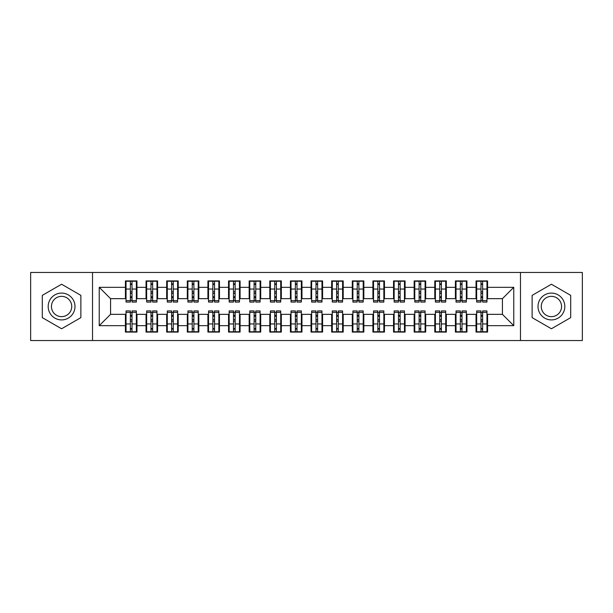 <?xml version="1.0" encoding="UTF-8"?>
<svg xmlns="http://www.w3.org/2000/svg" width="613" height="613" viewBox="0 0 613 613"><rect width="100%" height="100%" fill="white"/><g stroke="black" fill="none" stroke-linecap="round" stroke-linejoin="round"><path stroke-width="0.92" d="M520.475 340.529L582.35 340.529L582.35 272.471L520.475 272.471L520.475 340.529L92.525 340.529L92.525 272.471L30.65 272.471L30.65 340.529L92.525 340.529M480.983 293.405L482.63 293.405L480.983 293.405M482.63 319.595L480.983 319.595L482.63 319.595M460.355 293.405L462.01 293.405L460.355 293.405M462.01 319.595L460.355 319.595L462.01 319.595M439.736 293.405L441.383 293.405L439.736 293.405M441.383 319.595L439.736 319.595L441.383 319.595M419.108 293.405L420.756 293.405L419.108 293.405M420.756 319.595L419.108 319.595L420.756 319.595M398.481 293.405L400.136 293.405L398.481 293.405M400.136 319.595L398.481 319.595L400.136 319.595M377.861 293.405L379.508 293.405L377.861 293.405M379.508 319.595L377.861 319.595L379.508 319.595M357.233 293.405L358.889 293.405L357.233 293.405M358.889 319.595L357.233 319.595L358.889 319.595M336.614 293.405L338.261 293.405L336.614 293.405M338.261 319.595L336.614 319.595L338.261 319.595M315.986 293.405L317.634 293.405L315.986 293.405M317.634 319.595L315.986 319.595L317.634 319.595M295.366 293.405L297.014 293.405L295.366 293.405M297.014 319.595L295.366 319.595L297.014 319.595M274.739 293.405L276.386 293.405L274.739 293.405M276.386 319.595L274.739 319.595L276.386 319.595M254.111 293.405L255.767 293.405L254.111 293.405M255.767 319.595L254.111 319.595L255.767 319.595M233.492 293.405L235.139 293.405L233.492 293.405M235.139 319.595L233.492 319.595L235.139 319.595M212.864 293.405L214.519 293.405L212.864 293.405M214.519 319.595L212.864 319.595L214.519 319.595M192.244 293.405L193.892 293.405L192.244 293.405M193.892 319.595L192.244 319.595L193.892 319.595M171.617 293.405L173.264 293.405L171.617 293.405M173.264 319.595L171.617 319.595L173.264 319.595M150.99 293.405L152.645 293.405L150.99 293.405M152.645 319.595L150.99 319.595L152.645 319.595M520.475 272.471L92.525 272.471M126.04 298.661L110.57 298.661L99.229 287.321L99.229 325.679L125.42 325.679L125.42 332.077L136.967 332.077L136.967 325.679L146.04 325.679L146.04 332.077L157.595 332.077L157.595 325.679L166.667 325.679L166.667 332.077L178.214 332.077L178.214 325.679L187.294 325.679L187.294 332.077L198.842 332.077L198.842 325.679L207.914 325.679L207.914 332.077L219.462 332.077L219.462 325.679L228.542 325.679L228.542 332.077L240.089 332.077L240.089 325.679L249.162 325.679L249.162 332.077L260.717 332.077L260.717 325.679L269.789 325.679L269.789 332.077L281.336 332.077L281.336 325.679L290.416 325.679L290.416 332.077L301.964 332.077L301.964 325.679L311.036 325.679L311.036 332.077L322.584 332.077L322.584 325.679L331.664 325.679L331.664 332.077L343.211 332.077L343.211 325.679L352.283 325.679L352.283 332.077L363.838 332.077L363.838 325.679L372.911 325.679L372.911 332.077L384.458 332.077L384.458 325.679L393.538 325.679L393.538 332.077L405.086 332.077L405.086 325.679L414.158 325.679L414.158 332.077L425.706 332.077L425.706 325.679L434.786 325.679L434.786 332.077L446.333 332.077L446.333 325.679L455.405 325.679L455.405 332.077L466.96 332.077L466.96 325.679L476.033 325.679L476.033 332.077L487.58 332.077L487.58 314.339L502.43 314.339L502.43 298.661L486.96 298.661M99.229 287.321L125.42 287.321L125.42 298.661M502.43 298.661L513.771 287.321L487.58 287.321L487.58 280.923L476.033 280.923L476.033 287.321L466.96 287.321L466.96 280.923L455.405 280.923L455.405 287.321L446.333 287.321L446.333 280.923L434.786 280.923L434.786 287.321L425.706 287.321L425.706 280.923L414.158 280.923L414.158 287.321L405.086 287.321L405.086 280.923L393.538 280.923L393.538 287.321L384.458 287.321L384.458 280.923L372.911 280.923L372.911 287.321L363.838 287.321L363.838 280.923L352.283 280.923L352.283 287.321L343.211 287.321L343.211 280.923L331.664 280.923L331.664 287.321L322.584 287.321L322.584 280.923L311.036 280.923L311.036 287.321L301.964 287.321L301.964 280.923L290.416 280.923L290.416 287.321L281.336 287.321L281.336 280.923L269.789 280.923L269.789 287.321L260.717 287.321L260.717 280.923L249.162 280.923L249.162 287.321L240.089 287.321L240.089 280.923L228.542 280.923L228.542 287.321L219.462 287.321L219.462 280.923L207.914 280.923L207.914 287.321L198.842 287.321L198.842 280.923L187.294 280.923L187.294 287.321L178.214 287.321L178.214 280.923L166.667 280.923L166.667 287.321L157.595 287.321L157.595 280.923L146.04 280.923L146.04 287.321L136.967 287.321L136.967 280.923L125.42 280.923L125.42 287.321M513.771 287.321L513.771 325.679L487.58 325.679M466.96 325.679L466.96 314.339L476.653 314.339M476.033 325.679L476.033 314.339M487.58 287.321L487.58 298.661M446.333 325.679L446.333 314.339L456.026 314.339M455.405 325.679L455.405 314.339M476.033 287.321L476.033 298.661L466.34 298.661M466.96 287.321L466.96 298.661M425.706 325.679L425.706 314.339L435.399 314.339M434.786 325.679L434.786 314.339M455.405 287.321L455.405 298.661L445.712 298.661M446.333 287.321L446.333 298.661M405.086 325.679L405.086 314.339L414.779 314.339M414.158 325.679L414.158 314.339M434.786 287.321L434.786 298.661L425.093 298.661M425.706 287.321L425.706 298.661M384.458 325.679L384.458 314.339L394.151 314.339M393.538 325.679L393.538 314.339M414.158 287.321L414.158 298.661L404.465 298.661M405.086 287.321L405.086 298.661M363.838 325.679L363.838 314.339L373.532 314.339M372.911 325.679L372.911 314.339M393.538 287.321L393.538 298.661L383.838 298.661M384.458 287.321L384.458 298.661M343.211 325.679L343.211 314.339L352.904 314.339M352.283 325.679L352.283 314.339M372.911 287.321L372.911 298.661L363.218 298.661M363.838 287.321L363.838 298.661M322.584 325.679L322.584 314.339L332.277 314.339M331.664 325.679L331.664 314.339M352.283 287.321L352.283 298.661L342.59 298.661M343.211 287.321L343.211 298.661M301.964 325.679L301.964 314.339L311.657 314.339M311.036 325.679L311.036 314.339M331.664 287.321L331.664 298.661L321.971 298.661M322.584 287.321L322.584 298.661M281.336 325.679L281.336 314.339L291.029 314.339M290.416 325.679L290.416 314.339M311.036 287.321L311.036 298.661L301.343 298.661M301.964 287.321L301.964 298.661M260.717 325.679L260.717 314.339L270.41 314.339M269.789 325.679L269.789 314.339M290.416 287.321L290.416 298.661L280.723 298.661M281.336 287.321L281.336 298.661M240.089 325.679L240.089 314.339L249.782 314.339M249.162 325.679L249.162 314.339M269.789 287.321L269.789 298.661L260.096 298.661M260.717 287.321L260.717 298.661M219.462 325.679L219.462 314.339L229.162 314.339M228.542 325.679L228.542 314.339M249.162 287.321L249.162 298.661L239.468 298.661M240.089 287.321L240.089 298.661M198.842 325.679L198.842 314.339L208.535 314.339M207.914 325.679L207.914 314.339M228.542 287.321L228.542 298.661L218.849 298.661M219.462 287.321L219.462 298.661M178.214 325.679L178.214 314.339L187.907 314.339M187.294 325.679L187.294 314.339M207.914 287.321L207.914 298.661L198.221 298.661M198.842 287.321L198.842 298.661M157.595 325.679L157.595 314.339L167.288 314.339M166.667 325.679L166.667 314.339M187.294 287.321L187.294 298.661L177.601 298.661M178.214 287.321L178.214 298.661M136.967 325.679L136.967 314.339L146.66 314.339M146.04 325.679L146.04 314.339M166.667 287.321L166.667 298.661L156.974 298.661M157.595 287.321L157.595 298.661M130.37 293.405L132.017 293.405L130.37 293.405M132.017 319.595L130.37 319.595L132.017 319.595M99.229 325.679L110.57 314.339L126.04 314.339M125.42 325.679L125.42 314.339M146.04 287.321L146.04 298.661L136.347 298.661M136.967 287.321L136.967 298.661M80.87 295.366L61.584 284.233L42.305 295.366L42.305 317.634L61.584 328.767L80.87 317.634L80.87 295.366L80.87 317.634L61.584 328.767L42.305 317.634L42.305 295.366L61.584 284.233L80.87 295.366M532.13 295.366L532.13 317.634L551.416 328.767L570.695 317.634L570.695 295.366L551.416 284.233L532.13 295.366L551.416 284.233L570.695 295.366L570.695 317.634L551.416 328.767L532.13 317.634L532.13 295.366M110.57 298.661L110.57 314.339M476.653 298.661L476.033 298.661M456.026 298.661L455.405 298.661M435.399 298.661L434.786 298.661M414.779 298.661L414.158 298.661M394.151 298.661L393.538 298.661M373.532 298.661L372.911 298.661M352.904 298.661L352.283 298.661M332.277 298.661L331.664 298.661M311.657 298.661L311.036 298.661M291.029 298.661L290.416 298.661M270.41 298.661L269.789 298.661M249.782 298.661L249.162 298.661M229.162 298.661L228.542 298.661M208.535 298.661L207.914 298.661M187.907 298.661L187.294 298.661M167.288 298.661L166.667 298.661M146.66 298.661L146.04 298.661M136.347 314.339L136.967 314.339M156.974 314.339L157.595 314.339M177.601 314.339L178.214 314.339M198.221 314.339L198.842 314.339M218.849 314.339L219.462 314.339M239.468 314.339L240.089 314.339M260.096 314.339L260.717 314.339M280.723 314.339L281.336 314.339M301.343 314.339L301.964 314.339M321.971 314.339L322.584 314.339M342.59 314.339L343.211 314.339M363.218 314.339L363.838 314.339M383.838 314.339L384.458 314.339M404.465 314.339L405.086 314.339M425.093 314.339L425.706 314.339M445.712 314.339L446.333 314.339M466.34 314.339L466.96 314.339M486.96 314.339L487.58 314.339M513.771 325.679L502.43 314.339M126.04 281.129L136.347 281.129L126.04 281.129L126.04 302.063L130.37 302.063L130.37 281.214L136.347 281.237L136.347 302.063L132.017 302.063L132.017 281.237M130.37 283.896L132.017 283.896M130.37 300.332L132.017 300.332M132.017 297.742L130.37 297.742M130.37 296.73L132.017 296.73M136.967 290.723L136.347 290.723M136.967 293.405L136.347 293.405M126.04 290.723L125.42 290.723M126.04 293.405L125.42 293.405M136.347 331.871L126.04 331.871L136.347 331.871L136.347 310.937L132.017 310.937L132.017 331.786L126.04 331.763L126.04 310.937L130.37 310.937L130.37 331.763M132.017 329.104L130.37 329.104M132.017 312.668L130.37 312.668M130.37 315.258L132.017 315.258M132.017 316.27L130.37 316.27M125.42 322.277L126.04 322.277M125.42 319.595L126.04 319.595M136.347 322.277L136.967 322.277M136.347 319.595L136.967 319.595M146.66 281.129L156.974 281.129L146.66 281.129L146.66 302.063L150.99 302.063L150.99 281.214L156.974 281.237L156.974 302.063L152.645 302.063L152.645 281.237M150.99 283.896L152.645 283.896M150.99 300.332L152.645 300.332M152.645 297.742L150.99 297.742M150.99 296.73L152.645 296.73M157.595 290.723L156.974 290.723M157.595 293.405L156.974 293.405M146.66 290.723L146.04 290.723M146.66 293.405L146.04 293.405M167.288 281.129L177.601 281.129L167.288 281.129L167.288 302.063L171.617 302.063L171.617 281.214L177.601 281.237L177.601 302.063L173.264 302.063L173.264 281.237M171.617 283.896L173.264 283.896M171.617 300.332L173.264 300.332M173.264 297.742L171.617 297.742M171.617 296.73L173.264 296.73M178.214 290.723L177.601 290.723M178.214 293.405L177.601 293.405M167.288 290.723L166.667 290.723M167.288 293.405L166.667 293.405M187.907 281.129L198.221 281.129L187.907 281.129L187.907 302.063L192.244 302.063L192.244 281.214L198.221 281.237L198.221 302.063L193.892 302.063L193.892 281.237M192.244 283.896L193.892 283.896M192.244 300.332L193.892 300.332M193.892 297.742L192.244 297.742M192.244 296.73L193.892 296.73M198.842 290.723L198.221 290.723M198.842 293.405L198.221 293.405M187.907 290.723L187.294 290.723M187.907 293.405L187.294 293.405M208.535 281.129L218.849 281.129L208.535 281.129L208.535 302.063L212.864 302.063L212.864 281.214L218.849 281.237L218.849 302.063L214.519 302.063L214.519 281.237M212.864 283.896L214.519 283.896M212.864 300.332L214.519 300.332M214.519 297.742L212.864 297.742M212.864 296.73L214.519 296.73M219.462 290.723L218.849 290.723M219.462 293.405L218.849 293.405M208.535 290.723L207.914 290.723M208.535 293.405L207.914 293.405M156.974 331.871L146.66 331.871L156.974 331.871L156.974 310.937L152.645 310.937L152.645 331.786L146.66 331.763L146.66 310.937L150.99 310.937L150.99 331.763M152.645 329.104L150.99 329.104M152.645 312.668L150.99 312.668M150.99 315.258L152.645 315.258M152.645 316.27L150.99 316.27M146.04 322.277L146.66 322.277M146.04 319.595L146.66 319.595M156.974 322.277L157.595 322.277M156.974 319.595L157.595 319.595M177.601 331.871L167.288 331.871L177.601 331.871L177.601 310.937L173.264 310.937L173.264 331.786L167.288 331.763L167.288 310.937L171.617 310.937L171.617 331.763M173.264 329.104L171.617 329.104M173.264 312.668L171.617 312.668M171.617 315.258L173.264 315.258M173.264 316.27L171.617 316.27M166.667 322.277L167.288 322.277M166.667 319.595L167.288 319.595M177.601 322.277L178.214 322.277M177.601 319.595L178.214 319.595M198.221 331.871L187.907 331.871L198.221 331.871L198.221 310.937L193.892 310.937L193.892 331.786L187.907 331.763L187.907 310.937L192.244 310.937L192.244 331.763M193.892 329.104L192.244 329.104M193.892 312.668L192.244 312.668M192.244 315.258L193.892 315.258M193.892 316.27L192.244 316.27M187.294 322.277L187.907 322.277M187.294 319.595L187.907 319.595M198.221 322.277L198.842 322.277M198.221 319.595L198.842 319.595M218.849 331.871L208.535 331.871L218.849 331.871L218.849 310.937L214.519 310.937L214.519 331.786L208.535 331.763L208.535 310.937L212.864 310.937L212.864 331.763M214.519 329.104L212.864 329.104M214.519 312.668L212.864 312.668M212.864 315.258L214.519 315.258M214.519 316.27L212.864 316.27M207.914 322.277L208.535 322.277M207.914 319.595L208.535 319.595M218.849 322.277L219.462 322.277M218.849 319.595L219.462 319.595M61.584 293.091A13.409 13.409 0 0 0 48.182 306.5A13.409 13.409 0 0 0 61.584 319.909A13.409 13.409 0 0 0 74.993 306.5A13.409 13.409 0 0 0 61.584 293.091M61.584 296.347A10.153 10.153 0 0 0 51.438 306.5A10.153 10.153 0 0 0 61.584 316.653A10.153 10.153 0 0 0 71.736 306.5A10.153 10.153 0 0 0 61.584 296.347M551.416 293.091A13.409 13.409 0 0 0 538.007 306.5A13.409 13.409 0 0 0 551.416 319.909A13.409 13.409 0 0 0 564.818 306.5A13.409 13.409 0 0 0 551.416 293.091M551.416 296.347A10.153 10.153 0 0 0 541.264 306.5A10.153 10.153 0 0 0 551.416 316.653A10.153 10.153 0 0 0 561.562 306.5A10.153 10.153 0 0 0 551.416 296.347M229.162 281.129L239.468 281.129L229.162 281.129L229.162 302.063L233.492 302.063L233.492 281.214L239.468 281.237L239.468 302.063L235.139 302.063L235.139 281.237M233.492 283.896L235.139 283.896M233.492 300.332L235.139 300.332M235.139 297.742L233.492 297.742M233.492 296.73L235.139 296.73M240.089 290.723L239.468 290.723M240.089 293.405L239.468 293.405M229.162 290.723L228.542 290.723M229.162 293.405L228.542 293.405M239.468 331.871L229.162 331.871L239.468 331.871L239.468 310.937L235.139 310.937L235.139 331.786L229.162 331.763L229.162 310.937L233.492 310.937L233.492 331.763M235.139 329.104L233.492 329.104M235.139 312.668L233.492 312.668M233.492 315.258L235.139 315.258M235.139 316.27L233.492 316.27M228.542 322.277L229.162 322.277M228.542 319.595L229.162 319.595M239.468 322.277L240.089 322.277M239.468 319.595L240.089 319.595M249.782 281.129L260.096 281.129L249.782 281.129L249.782 302.063L254.111 302.063L254.111 281.214L260.096 281.237L260.096 302.063L255.767 302.063L255.767 281.237M254.111 283.896L255.767 283.896M254.111 300.332L255.767 300.332M255.767 297.742L254.111 297.742M254.111 296.73L255.767 296.73M260.717 290.723L260.096 290.723M260.717 293.405L260.096 293.405M249.782 290.723L249.162 290.723M249.782 293.405L249.162 293.405M270.41 281.129L280.723 281.129L270.41 281.129L270.41 302.063L274.739 302.063L274.739 281.214L280.723 281.237L280.723 302.063L276.386 302.063L276.386 281.237M274.739 283.896L276.386 283.896M274.739 300.332L276.386 300.332M276.386 297.742L274.739 297.742M274.739 296.73L276.386 296.73M281.336 290.723L280.723 290.723M281.336 293.405L280.723 293.405M270.41 290.723L269.789 290.723M270.41 293.405L269.789 293.405M291.029 281.129L301.343 281.129L291.029 281.129L291.029 302.063L295.366 302.063L295.366 281.214L301.343 281.237L301.343 302.063L297.014 302.063L297.014 281.237M295.366 283.896L297.014 283.896M295.366 300.332L297.014 300.332M297.014 297.742L295.366 297.742M295.366 296.73L297.014 296.73M301.964 290.723L301.343 290.723M301.964 293.405L301.343 293.405M291.029 290.723L290.416 290.723M291.029 293.405L290.416 293.405M260.096 331.871L249.782 331.871L260.096 331.871L260.096 310.937L255.767 310.937L255.767 331.786L249.782 331.763L249.782 310.937L254.111 310.937L254.111 331.763M255.767 329.104L254.111 329.104M255.767 312.668L254.111 312.668M254.111 315.258L255.767 315.258M255.767 316.27L254.111 316.27M249.162 322.277L249.782 322.277M249.162 319.595L249.782 319.595M260.096 322.277L260.717 322.277M260.096 319.595L260.717 319.595M280.723 331.871L270.41 331.871L280.723 331.871L280.723 310.937L276.386 310.937L276.386 331.786L270.41 331.763L270.41 310.937L274.739 310.937L274.739 331.763M276.386 329.104L274.739 329.104M276.386 312.668L274.739 312.668M274.739 315.258L276.386 315.258M276.386 316.27L274.739 316.27M269.789 322.277L270.41 322.277M269.789 319.595L270.41 319.595M280.723 322.277L281.336 322.277M280.723 319.595L281.336 319.595M301.343 331.871L291.029 331.871L301.343 331.871L301.343 310.937L297.014 310.937L297.014 331.786L291.029 331.763L291.029 310.937L295.366 310.937L295.366 331.763M297.014 329.104L295.366 329.104M297.014 312.668L295.366 312.668M295.366 315.258L297.014 315.258M297.014 316.27L295.366 316.27M290.416 322.277L291.029 322.277M290.416 319.595L291.029 319.595M301.343 322.277L301.964 322.277M301.343 319.595L301.964 319.595M311.657 281.129L321.971 281.129L311.657 281.129L311.657 302.063L315.986 302.063L315.986 281.214L321.971 281.237L321.971 302.063L317.634 302.063L317.634 281.237M315.986 283.896L317.634 283.896M315.986 300.332L317.634 300.332M317.634 297.742L315.986 297.742M315.986 296.73L317.634 296.73M322.584 290.723L321.971 290.723M322.584 293.405L321.971 293.405M311.657 290.723L311.036 290.723M311.657 293.405L311.036 293.405M321.971 331.871L311.657 331.871L321.971 331.871L321.971 310.937L317.634 310.937L317.634 331.786L311.657 331.763L311.657 310.937L315.986 310.937L315.986 331.763M317.634 329.104L315.986 329.104M317.634 312.668L315.986 312.668M315.986 315.258L317.634 315.258M317.634 316.27L315.986 316.27M311.036 322.277L311.657 322.277M311.036 319.595L311.657 319.595M321.971 322.277L322.584 322.277M321.971 319.595L322.584 319.595M332.277 281.129L342.59 281.129L332.277 281.129L332.277 302.063L336.614 302.063L336.614 281.214L342.59 281.237L342.59 302.063L338.261 302.063L338.261 281.237M336.614 283.896L338.261 283.896M336.614 300.332L338.261 300.332M338.261 297.742L336.614 297.742M336.614 296.73L338.261 296.73M343.211 290.723L342.59 290.723M343.211 293.405L342.59 293.405M332.277 290.723L331.664 290.723M332.277 293.405L331.664 293.405M342.59 331.871L332.277 331.871L342.59 331.871L342.59 310.937L338.261 310.937L338.261 331.786L332.277 331.763L332.277 310.937L336.614 310.937L336.614 331.763M338.261 329.104L336.614 329.104M338.261 312.668L336.614 312.668M336.614 315.258L338.261 315.258M338.261 316.27L336.614 316.27M331.664 322.277L332.277 322.277M331.664 319.595L332.277 319.595M342.59 322.277L343.211 322.277M342.59 319.595L343.211 319.595M352.904 281.129L363.218 281.129L352.904 281.129L352.904 302.063L357.233 302.063L357.233 281.214L363.218 281.237L363.218 302.063L358.889 302.063L358.889 281.237M357.233 283.896L358.889 283.896M357.233 300.332L358.889 300.332M358.889 297.742L357.233 297.742M357.233 296.73L358.889 296.73M363.838 290.723L363.218 290.723M363.838 293.405L363.218 293.405M352.904 290.723L352.283 290.723M352.904 293.405L352.283 293.405M363.218 331.871L352.904 331.871L363.218 331.871L363.218 310.937L358.889 310.937L358.889 331.786L352.904 331.763L352.904 310.937L357.233 310.937L357.233 331.763M358.889 329.104L357.233 329.104M358.889 312.668L357.233 312.668M357.233 315.258L358.889 315.258M358.889 316.27L357.233 316.27M352.283 322.277L352.904 322.277M352.283 319.595L352.904 319.595M363.218 322.277L363.838 322.277M363.218 319.595L363.838 319.595M373.532 281.129L383.838 281.129L373.532 281.129L373.532 302.063L377.861 302.063L377.861 281.214L383.838 281.237L383.838 302.063L379.508 302.063L379.508 281.237M377.861 283.896L379.508 283.896M377.861 300.332L379.508 300.332M379.508 297.742L377.861 297.742M377.861 296.73L379.508 296.73M384.458 290.723L383.838 290.723M384.458 293.405L383.838 293.405M373.532 290.723L372.911 290.723M373.532 293.405L372.911 293.405M383.838 331.871L373.532 331.871L383.838 331.871L383.838 310.937L379.508 310.937L379.508 331.786L373.532 331.763L373.532 310.937L377.861 310.937L377.861 331.763M379.508 329.104L377.861 329.104M379.508 312.668L377.861 312.668M377.861 315.258L379.508 315.258M379.508 316.27L377.861 316.27M372.911 322.277L373.532 322.277M372.911 319.595L373.532 319.595M383.838 322.277L384.458 322.277M383.838 319.595L384.458 319.595M394.151 281.129L404.465 281.129L394.151 281.129L394.151 302.063L398.481 302.063L398.481 281.214L404.465 281.237L404.465 302.063L400.136 302.063L400.136 281.237M398.481 283.896L400.136 283.896M398.481 300.332L400.136 300.332M400.136 297.742L398.481 297.742M398.481 296.73L400.136 296.73M405.086 290.723L404.465 290.723M405.086 293.405L404.465 293.405M394.151 290.723L393.538 290.723M394.151 293.405L393.538 293.405M404.465 331.871L394.151 331.871L404.465 331.871L404.465 310.937L400.136 310.937L400.136 331.786L394.151 331.763L394.151 310.937L398.481 310.937L398.481 331.763M400.136 329.104L398.481 329.104M400.136 312.668L398.481 312.668M398.481 315.258L400.136 315.258M400.136 316.27L398.481 316.27M393.538 322.277L394.151 322.277M393.538 319.595L394.151 319.595M404.465 322.277L405.086 322.277M404.465 319.595L405.086 319.595M414.779 281.129L425.093 281.129L414.779 281.129L414.779 302.063L419.108 302.063L419.108 281.214L425.093 281.237L425.093 302.063L420.756 302.063L420.756 281.237M419.108 283.896L420.756 283.896M419.108 300.332L420.756 300.332M420.756 297.742L419.108 297.742M419.108 296.73L420.756 296.73M425.706 290.723L425.093 290.723M425.706 293.405L425.093 293.405M414.779 290.723L414.158 290.723M414.779 293.405L414.158 293.405M425.093 331.871L414.779 331.871L425.093 331.871L425.093 310.937L420.756 310.937L420.756 331.786L414.779 331.763L414.779 310.937L419.108 310.937L419.108 331.763M420.756 329.104L419.108 329.104M420.756 312.668L419.108 312.668M419.108 315.258L420.756 315.258M420.756 316.27L419.108 316.27M414.158 322.277L414.779 322.277M414.158 319.595L414.779 319.595M425.093 322.277L425.706 322.277M425.093 319.595L425.706 319.595M435.399 281.129L445.712 281.129L435.399 281.129L435.399 302.063L439.736 302.063L439.736 281.214L445.712 281.237L445.712 302.063L441.383 302.063L441.383 281.237M439.736 283.896L441.383 283.896M439.736 300.332L441.383 300.332M441.383 297.742L439.736 297.742M439.736 296.73L441.383 296.73M446.333 290.723L445.712 290.723M446.333 293.405L445.712 293.405M435.399 290.723L434.786 290.723M435.399 293.405L434.786 293.405M445.712 331.871L435.399 331.871L445.712 331.871L445.712 310.937L441.383 310.937L441.383 331.786L435.399 331.763L435.399 310.937L439.736 310.937L439.736 331.763M441.383 329.104L439.736 329.104M441.383 312.668L439.736 312.668M439.736 315.258L441.383 315.258M441.383 316.27L439.736 316.27M434.786 322.277L435.399 322.277M434.786 319.595L435.399 319.595M445.712 322.277L446.333 322.277M445.712 319.595L446.333 319.595M456.026 281.129L466.34 281.129L456.026 281.129L456.026 302.063L460.355 302.063L460.355 281.214L466.34 281.237L466.34 302.063L462.01 302.063L462.01 281.237M460.355 283.896L462.01 283.896M460.355 300.332L462.01 300.332M462.01 297.742L460.355 297.742M460.355 296.73L462.01 296.73M466.96 290.723L466.34 290.723M466.96 293.405L466.34 293.405M456.026 290.723L455.405 290.723M456.026 293.405L455.405 293.405M466.34 331.871L456.026 331.871L466.34 331.871L466.34 310.937L462.01 310.937L462.01 331.786L456.026 331.763L456.026 310.937L460.355 310.937L460.355 331.763M462.01 329.104L460.355 329.104M462.01 312.668L460.355 312.668M460.355 315.258L462.01 315.258M462.01 316.27L460.355 316.27M455.405 322.277L456.026 322.277M455.405 319.595L456.026 319.595M466.34 322.277L466.96 322.277M466.34 319.595L466.96 319.595M476.653 281.129L486.96 281.129L476.653 281.129L476.653 302.063L480.983 302.063L480.983 281.214L486.96 281.237L486.96 302.063L482.63 302.063L482.63 281.237M480.983 283.896L482.63 283.896M480.983 300.332L482.63 300.332M482.63 297.742L480.983 297.742M480.983 296.73L482.63 296.73M487.58 290.723L486.96 290.723M487.58 293.405L486.96 293.405M476.653 290.723L476.033 290.723M476.653 293.405L476.033 293.405M486.96 331.871L476.653 331.871L486.96 331.871L486.96 310.937L482.63 310.937L482.63 331.786L476.653 331.763L476.653 310.937L480.983 310.937L480.983 331.763M482.63 329.104L480.983 329.104M482.63 312.668L480.983 312.668M480.983 315.258L482.63 315.258M482.63 316.27L480.983 316.27M476.033 322.277L476.653 322.277M476.033 319.595L476.653 319.595M486.96 322.277L487.58 322.277M486.96 319.595L487.58 319.595M126.04 281.237L130.37 281.237M132.017 300.646L136.347 300.646M132.017 289.037L136.347 289.037M126.04 300.646L130.37 300.646M126.04 289.037L130.37 289.037M130.37 291.834L132.017 291.834M130.37 284.432L132.017 284.432M136.347 331.763L132.017 331.763M130.37 312.354L126.04 312.354M130.37 323.963L126.04 323.963M136.347 312.354L132.017 312.354M136.347 323.963L132.017 323.963M132.017 321.166L130.37 321.166M132.017 328.568L130.37 328.568M146.66 281.237L150.99 281.237M152.645 300.646L156.974 300.646M152.645 289.037L156.974 289.037M146.66 300.646L150.99 300.646M146.66 289.037L150.99 289.037M150.99 291.834L152.645 291.834M150.99 284.432L152.645 284.432M167.288 281.237L171.617 281.237M173.264 300.646L177.601 300.646M173.264 289.037L177.601 289.037M167.288 300.646L171.617 300.646M167.288 289.037L171.617 289.037M171.617 291.834L173.264 291.834M171.617 284.432L173.264 284.432M187.907 281.237L192.244 281.237M193.892 300.646L198.221 300.646M193.892 289.037L198.221 289.037M187.907 300.646L192.244 300.646M187.907 289.037L192.244 289.037M192.244 291.834L193.892 291.834M192.244 284.432L193.892 284.432M208.535 281.237L212.864 281.237M214.519 300.646L218.849 300.646M214.519 289.037L218.849 289.037M208.535 300.646L212.864 300.646M208.535 289.037L212.864 289.037M212.864 291.834L214.519 291.834M212.864 284.432L214.519 284.432M156.974 331.763L152.645 331.763M150.99 312.354L146.66 312.354M150.99 323.963L146.66 323.963M156.974 312.354L152.645 312.354M156.974 323.963L152.645 323.963M152.645 321.166L150.99 321.166M152.645 328.568L150.99 328.568M177.601 331.763L173.264 331.763M171.617 312.354L167.288 312.354M171.617 323.963L167.288 323.963M177.601 312.354L173.264 312.354M177.601 323.963L173.264 323.963M173.264 321.166L171.617 321.166M173.264 328.568L171.617 328.568M198.221 331.763L193.892 331.763M192.244 312.354L187.907 312.354M192.244 323.963L187.907 323.963M198.221 312.354L193.892 312.354M198.221 323.963L193.892 323.963M193.892 321.166L192.244 321.166M193.892 328.568L192.244 328.568M218.849 331.763L214.519 331.763M212.864 312.354L208.535 312.354M212.864 323.963L208.535 323.963M218.849 312.354L214.519 312.354M218.849 323.963L214.519 323.963M214.519 321.166L212.864 321.166M214.519 328.568L212.864 328.568M229.162 281.237L233.492 281.237M235.139 300.646L239.468 300.646M235.139 289.037L239.468 289.037M229.162 300.646L233.492 300.646M229.162 289.037L233.492 289.037M233.492 291.834L235.139 291.834M233.492 284.432L235.139 284.432M239.468 331.763L235.139 331.763M233.492 312.354L229.162 312.354M233.492 323.963L229.162 323.963M239.468 312.354L235.139 312.354M239.468 323.963L235.139 323.963M235.139 321.166L233.492 321.166M235.139 328.568L233.492 328.568M249.782 281.237L254.111 281.237M255.767 300.646L260.096 300.646M255.767 289.037L260.096 289.037M249.782 300.646L254.111 300.646M249.782 289.037L254.111 289.037M254.111 291.834L255.767 291.834M254.111 284.432L255.767 284.432M270.41 281.237L274.739 281.237M276.386 300.646L280.723 300.646M276.386 289.037L280.723 289.037M270.41 300.646L274.739 300.646M270.41 289.037L274.739 289.037M274.739 291.834L276.386 291.834M274.739 284.432L276.386 284.432M291.029 281.237L295.366 281.237M297.014 300.646L301.343 300.646M297.014 289.037L301.343 289.037M291.029 300.646L295.366 300.646M291.029 289.037L295.366 289.037M295.366 291.834L297.014 291.834M295.366 284.432L297.014 284.432M260.096 331.763L255.767 331.763M254.111 312.354L249.782 312.354M254.111 323.963L249.782 323.963M260.096 312.354L255.767 312.354M260.096 323.963L255.767 323.963M255.767 321.166L254.111 321.166M255.767 328.568L254.111 328.568M280.723 331.763L276.386 331.763M274.739 312.354L270.41 312.354M274.739 323.963L270.41 323.963M280.723 312.354L276.386 312.354M280.723 323.963L276.386 323.963M276.386 321.166L274.739 321.166M276.386 328.568L274.739 328.568M301.343 331.763L297.014 331.763M295.366 312.354L291.029 312.354M295.366 323.963L291.029 323.963M301.343 312.354L297.014 312.354M301.343 323.963L297.014 323.963M297.014 321.166L295.366 321.166M297.014 328.568L295.366 328.568M311.657 281.237L315.986 281.237M317.634 300.646L321.971 300.646M317.634 289.037L321.971 289.037M311.657 300.646L315.986 300.646M311.657 289.037L315.986 289.037M315.986 291.834L317.634 291.834M315.986 284.432L317.634 284.432M321.971 331.763L317.634 331.763M315.986 312.354L311.657 312.354M315.986 323.963L311.657 323.963M321.971 312.354L317.634 312.354M321.971 323.963L317.634 323.963M317.634 321.166L315.986 321.166M317.634 328.568L315.986 328.568M332.277 281.237L336.614 281.237M338.261 300.646L342.59 300.646M338.261 289.037L342.59 289.037M332.277 300.646L336.614 300.646M332.277 289.037L336.614 289.037M336.614 291.834L338.261 291.834M336.614 284.432L338.261 284.432M342.59 331.763L338.261 331.763M336.614 312.354L332.277 312.354M336.614 323.963L332.277 323.963M342.59 312.354L338.261 312.354M342.59 323.963L338.261 323.963M338.261 321.166L336.614 321.166M338.261 328.568L336.614 328.568M352.904 281.237L357.233 281.237M358.889 300.646L363.218 300.646M358.889 289.037L363.218 289.037M352.904 300.646L357.233 300.646M352.904 289.037L357.233 289.037M357.233 291.834L358.889 291.834M357.233 284.432L358.889 284.432M363.218 331.763L358.889 331.763M357.233 312.354L352.904 312.354M357.233 323.963L352.904 323.963M363.218 312.354L358.889 312.354M363.218 323.963L358.889 323.963M358.889 321.166L357.233 321.166M358.889 328.568L357.233 328.568M373.532 281.237L377.861 281.237M379.508 300.646L383.838 300.646M379.508 289.037L383.838 289.037M373.532 300.646L377.861 300.646M373.532 289.037L377.861 289.037M377.861 291.834L379.508 291.834M377.861 284.432L379.508 284.432M383.838 331.763L379.508 331.763M377.861 312.354L373.532 312.354M377.861 323.963L373.532 323.963M383.838 312.354L379.508 312.354M383.838 323.963L379.508 323.963M379.508 321.166L377.861 321.166M379.508 328.568L377.861 328.568M394.151 281.237L398.481 281.237M400.136 300.646L404.465 300.646M400.136 289.037L404.465 289.037M394.151 300.646L398.481 300.646M394.151 289.037L398.481 289.037M398.481 291.834L400.136 291.834M398.481 284.432L400.136 284.432M404.465 331.763L400.136 331.763M398.481 312.354L394.151 312.354M398.481 323.963L394.151 323.963M404.465 312.354L400.136 312.354M404.465 323.963L400.136 323.963M400.136 321.166L398.481 321.166M400.136 328.568L398.481 328.568M414.779 281.237L419.108 281.237M420.756 300.646L425.093 300.646M420.756 289.037L425.093 289.037M414.779 300.646L419.108 300.646M414.779 289.037L419.108 289.037M419.108 291.834L420.756 291.834M419.108 284.432L420.756 284.432M425.093 331.763L420.756 331.763M419.108 312.354L414.779 312.354M419.108 323.963L414.779 323.963M425.093 312.354L420.756 312.354M425.093 323.963L420.756 323.963M420.756 321.166L419.108 321.166M420.756 328.568L419.108 328.568M435.399 281.237L439.736 281.237M441.383 300.646L445.712 300.646M441.383 289.037L445.712 289.037M435.399 300.646L439.736 300.646M435.399 289.037L439.736 289.037M439.736 291.834L441.383 291.834M439.736 284.432L441.383 284.432M445.712 331.763L441.383 331.763M439.736 312.354L435.399 312.354M439.736 323.963L435.399 323.963M445.712 312.354L441.383 312.354M445.712 323.963L441.383 323.963M441.383 321.166L439.736 321.166M441.383 328.568L439.736 328.568M456.026 281.237L460.355 281.237M462.01 300.646L466.34 300.646M462.01 289.037L466.34 289.037M456.026 300.646L460.355 300.646M456.026 289.037L460.355 289.037M460.355 291.834L462.01 291.834M460.355 284.432L462.01 284.432M466.34 331.763L462.01 331.763M460.355 312.354L456.026 312.354M460.355 323.963L456.026 323.963M466.34 312.354L462.01 312.354M466.34 323.963L462.01 323.963M462.01 321.166L460.355 321.166M462.01 328.568L460.355 328.568M476.653 281.237L480.983 281.237M482.63 300.646L486.96 300.646M482.63 289.037L486.96 289.037M476.653 300.646L480.983 300.646M476.653 289.037L480.983 289.037M480.983 291.834L482.63 291.834M480.983 284.432L482.63 284.432M486.96 331.763L482.63 331.763M480.983 312.354L476.653 312.354M480.983 323.963L476.653 323.963M486.96 312.354L482.63 312.354M486.96 323.963L482.63 323.963M482.63 321.166L480.983 321.166M482.63 328.568L480.983 328.568"/></g></svg>
